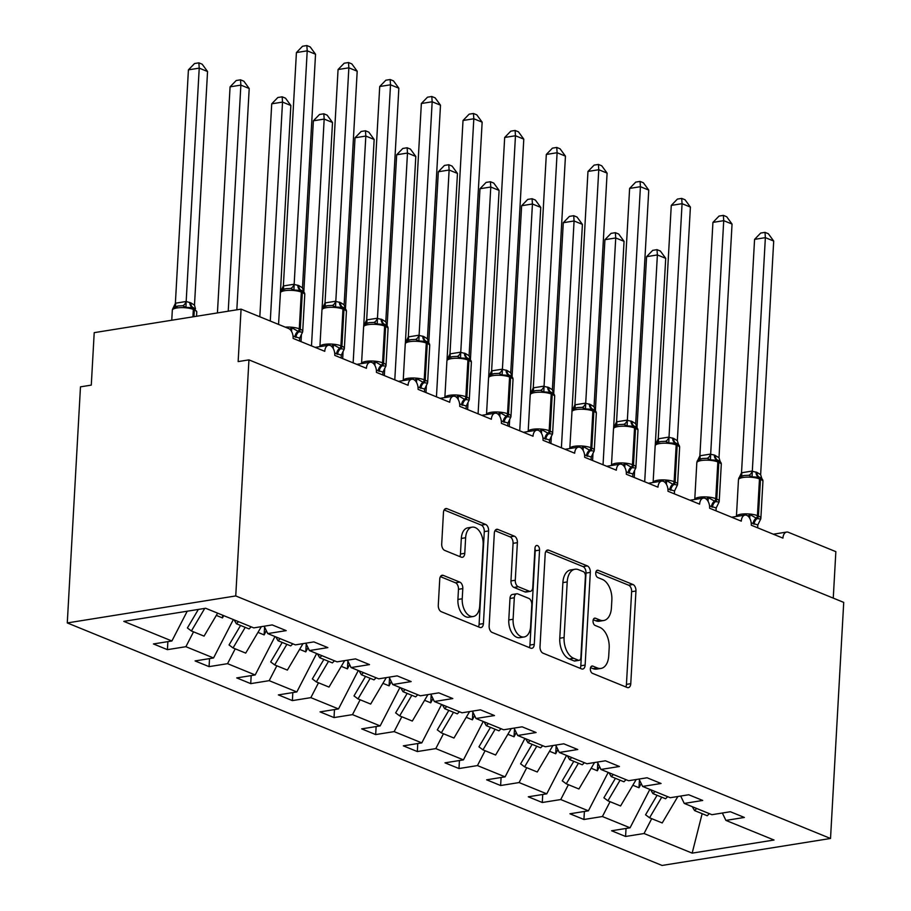 <?xml version="1.0" encoding="UTF-8"?>
<svg xmlns="http://www.w3.org/2000/svg" width="911" height="911" viewBox="0 0 911 911"><rect width="100%" height="100%" fill="white"/><g stroke="black" fill="none" stroke-linecap="round" stroke-linejoin="round"><path stroke-width="1.37" d="M590.362 668.799A3.758 2.243 80.9 0 0 592.457 673.331L627.201 687.498A5.364 3.211 80.9 0 0 628.339 687.646A5.364 3.211 80.9 0 0 630.765 683.683L635.946 591A5.364 3.211 80.9 0 0 632.963 584.509L598.208 570.343A3.758 2.243 80.9 0 0 597.411 570.24A3.758 2.243 80.9 0 0 595.726 573.019A3.758 2.243 80.9 0 0 597.81 577.551L602.308 579.385A17.161 10.283 80.9 0 1 611.85 600.133L611.418 607.853A17.161 10.283 80.9 0 1 603.663 620.528A17.161 10.283 80.9 0 1 600.03 620.072L595.532 618.239A3.758 2.243 80.9 0 0 594.735 618.136A3.758 2.243 80.9 0 0 593.038 620.903A3.758 2.243 80.9 0 0 595.134 625.447L599.632 627.28A17.161 10.283 80.9 0 1 609.174 648.017L608.742 655.749A17.161 10.283 80.9 0 1 600.987 668.423A17.161 10.283 80.9 0 1 597.354 667.957L592.856 666.123A3.758 2.243 80.9 0 0 592.059 666.021A3.758 2.243 80.9 0 0 590.362 668.799M443.293 575.388A5.364 3.211 80.9 0 0 442.165 575.24A5.364 3.211 80.9 0 0 439.74 579.202L438.282 605.2A5.364 3.211 80.9 0 0 441.266 611.691L479.858 627.428A5.364 3.211 80.9 0 0 480.997 627.565A5.364 3.211 80.9 0 0 483.422 623.602L488.603 530.919A5.364 3.211 80.9 0 0 485.62 524.429L447.028 508.691A5.364 3.211 80.9 0 0 445.889 508.554A5.364 3.211 80.9 0 0 443.463 512.517L441.71 543.924A5.364 3.211 80.9 0 0 444.693 550.403L461.205 557.145A5.364 3.211 80.9 0 0 462.344 557.293A5.364 3.211 80.9 0 0 464.769 553.33L465.635 537.752A14.348 8.598 80.9 0 1 472.126 527.15A14.348 8.598 80.9 0 1 483.137 544.88L479.721 605.906A14.348 8.598 80.9 0 1 473.242 616.508A14.348 8.598 80.9 0 1 462.23 598.766L462.799 588.597A5.364 3.211 80.9 0 0 459.816 582.118L443.293 575.388L441.129 575.729M830.525 838.473L235.744 595.942L67.277 622.93L662.058 865.45L830.525 838.473L843.723 602.387L248.942 359.868L238.147 361.599L241.073 309.136L288.559 328.495A8.199 4.908 80.9 0 1 293.114 338.402L324.771 351.304A8.199 4.908 80.9 0 1 328.472 345.258A8.199 4.908 80.9 0 1 334.77 355.381L366.427 368.295A8.199 4.908 80.9 0 1 370.128 362.236A8.199 4.908 80.9 0 1 376.425 372.371L408.071 385.273A8.199 4.908 80.9 0 1 411.772 379.227A8.199 4.908 80.9 0 1 418.069 389.35L449.727 402.263A8.199 4.908 80.9 0 1 453.427 396.205A8.199 4.908 80.9 0 1 459.725 406.34L491.371 419.242A8.199 4.908 80.9 0 1 495.083 413.184A8.199 4.908 80.9 0 1 501.369 423.319L533.026 436.221A8.199 4.908 80.9 0 1 536.727 430.174A8.199 4.908 80.9 0 1 543.024 440.298L574.682 453.211A8.199 4.908 80.9 0 1 578.383 447.153A8.199 4.908 80.9 0 1 584.668 457.288L616.326 470.19A8.199 4.908 80.9 0 1 620.027 464.143A8.199 4.908 80.9 0 1 626.324 474.267L657.981 487.18A8.199 4.908 80.9 0 1 661.682 481.122A8.199 4.908 80.9 0 1 667.979 491.257L699.625 504.159A8.199 4.908 80.9 0 1 703.338 498.101A8.199 4.908 80.9 0 1 709.623 508.236L741.281 521.149A8.199 4.908 80.9 0 1 744.982 515.091A8.199 4.908 80.9 0 1 751.279 525.214L782.936 538.128A8.199 4.908 -99.1 0 1 786.637 532.07A8.199 4.908 -99.1 0 1 788.368 532.297L835.854 551.656L833.258 598.117M235.744 595.942L248.942 359.868M540.007 646.673A5.364 3.211 80.9 0 0 542.99 653.164L581.582 668.902A5.364 3.211 80.9 0 0 582.71 669.05A5.364 3.211 80.9 0 0 585.135 665.087L590.317 572.393A5.364 3.211 80.9 0 0 587.333 565.913L548.741 550.176A5.364 3.211 80.9 0 0 547.602 550.028A5.364 3.211 80.9 0 0 545.188 553.99L540.007 646.673M530.714 648.165L492.122 632.428A5.364 3.211 80.9 0 1 489.139 625.937L494.32 533.254A5.364 3.211 80.9 0 1 496.746 529.291A5.364 3.211 80.9 0 1 497.884 529.439L514.396 536.169A5.364 3.211 80.9 0 1 517.38 542.649L515.284 580.239A5.364 3.211 80.9 0 0 518.268 586.73L529.223 591.193A5.364 3.211 80.9 0 0 530.361 591.341A5.364 3.211 80.9 0 0 532.776 587.379L534.973 548.24A3.758 2.243 80.9 0 1 536.659 545.473A3.758 2.243 80.9 0 1 539.551 550.107L534.279 644.35A5.364 3.211 80.9 0 1 531.853 648.302A5.364 3.211 80.9 0 1 530.714 648.165M187.233 611.201L171.894 640.991L123.782 621.37L205.635 608.263L253.748 627.884L272.218 624.923L286.213 630.628L267.743 633.589L264.179 626.21M267.743 633.589L295.403 644.863L313.874 641.902L327.858 647.607L309.398 650.568L305.834 643.189M309.398 650.568L337.059 661.841L355.518 658.892L369.513 664.597L351.042 667.558L347.478 660.179M351.042 667.558L378.703 678.832L397.173 675.871L411.168 681.576L392.698 684.537L389.134 677.158M392.698 684.537L420.358 695.81L438.817 692.861L452.813 698.566L434.353 701.516L430.789 694.148M434.353 701.516L462.002 712.801L480.473 709.84L494.468 715.545L475.997 718.506L472.433 711.127M475.997 718.506L503.658 729.779L522.117 726.819L536.112 732.524L517.653 735.484L514.089 728.105M517.653 735.484L545.302 746.758L563.772 743.809L577.768 749.514L559.297 752.475L555.733 745.096M559.297 752.475L586.957 763.748L605.428 760.787L619.423 766.493L600.953 769.453L597.388 762.074M600.953 769.453L628.613 780.727L647.072 777.778L661.067 783.483L642.608 786.432L639.044 779.064M642.608 786.432L670.257 797.717L688.727 794.756L702.723 800.462L684.252 803.422L680.688 796.043M167.875 641.629L167.419 649.657L185.89 646.696L213.55 657.97L233.341 619.56M193.542 631.835L185.89 646.696M209.519 658.619L209.074 666.636L227.545 663.675L255.194 674.96L274.985 636.538M235.197 648.826L227.545 663.675M251.174 675.598L250.73 683.626L269.189 680.665L296.849 691.939L316.641 653.517M276.842 665.804L269.189 680.665M292.83 692.588L292.374 700.605L310.845 697.644L338.505 708.929L358.285 670.507M318.497 682.794L310.845 697.644M334.474 709.567L334.03 717.583L352.489 714.634L380.149 725.908L399.94 687.486M360.141 699.773L352.489 714.634M376.129 726.557L375.674 734.573L394.144 731.613L421.804 742.886L441.596 704.476M401.797 716.763L394.144 731.613M417.773 743.535L417.329 751.552L435.8 748.603L463.448 759.876L483.24 721.455M443.452 733.742L435.8 748.603M459.429 760.514L458.985 768.542L477.444 765.582L505.104 776.855L524.895 738.445M485.096 750.721L477.444 765.582M501.084 777.504L500.629 785.521L519.099 782.56L546.748 793.845L566.54 755.424M526.752 767.711L519.099 782.56M542.728 794.483L542.284 802.5L560.743 799.551L588.404 810.824L608.195 772.403M568.396 784.69L560.743 799.551M584.384 811.473L583.928 819.49L602.399 816.529L630.059 827.803L611.588 830.764L625.584 836.469L644.054 833.519L692.166 853.129L702.153 813.671M610.051 801.68L602.399 816.529M684.252 803.422L711.912 814.696L730.371 811.735L744.367 817.452L725.908 820.401L722.343 813.022M626.028 828.452L625.584 836.469M651.707 818.659L644.054 833.519M241.073 309.136L94.209 332.652L91.282 385.114L80.475 386.845L67.277 622.93M167.419 649.657L153.435 643.952L171.894 640.991M209.074 666.636L195.079 660.93L213.55 657.97M250.73 683.626L236.735 677.909L255.194 674.96M292.374 700.605L278.379 694.899L296.849 691.939M334.03 717.583L320.034 711.878L338.505 708.929M375.674 734.573L361.678 728.868L380.149 725.908M417.329 751.552L403.334 745.847L421.804 742.886M458.985 768.542L444.989 762.837L463.448 759.876M500.629 785.521L486.633 779.816L505.104 776.855M542.284 802.5L528.289 796.795L546.748 793.845M583.928 819.49L569.933 813.785L588.404 810.824M725.908 820.401L774.02 840.022L692.166 853.129M216.317 615.392L222.489 617.909L223.673 615.62M257.972 632.382L264.144 634.899L266.331 630.651M299.617 649.361L305.789 651.877L307.975 647.63M341.272 666.34L347.444 668.856L349.63 664.62M382.927 683.33L389.099 685.846L391.286 681.599M424.572 700.308L430.744 702.825L432.93 698.589M466.227 717.299L472.399 719.815L474.585 715.568M507.871 734.277L514.043 736.794L516.23 732.558M549.527 751.256L555.699 753.773L557.885 749.537M591.182 768.246L597.354 770.763L599.529 766.515M649.85 789.393L630.059 827.803M632.826 785.225L638.998 787.742L641.185 783.506M639.442 779.896L638.998 787.742M597.787 762.906L597.354 770.763M556.143 745.927L555.699 753.773M514.487 728.937L514.043 736.794M472.832 711.958L472.399 719.815M431.188 694.968L430.744 702.825M389.532 677.989L389.099 685.846M347.888 661.01L347.444 668.856M306.233 644.02L305.789 651.877M264.577 627.041L264.144 634.899M222.648 615.198L222.489 617.909M590.567 667.638L593.038 668.651A17.161 10.283 80.9 0 0 596.671 669.118L600.987 668.423M603.663 620.528L599.347 621.222A17.161 10.283 80.9 0 1 595.714 620.755L593.243 619.753M625.789 686.928A5.364 3.211 80.9 0 0 626.438 684.377L631.63 591.683A5.364 3.211 80.9 0 0 628.647 585.204L595.919 571.857M580.159 668.321A5.364 3.211 80.9 0 0 580.819 665.77L586.001 573.087A5.364 3.211 80.9 0 0 583.017 566.596L545.848 551.44M578.383 660.224A3.758 2.243 80.9 0 0 579.18 660.327A3.758 2.243 80.9 0 0 580.876 657.548L585.42 576.185A3.758 2.243 80.9 0 0 583.336 571.652L578.599 569.717A17.161 10.283 80.9 0 0 574.955 569.25A17.161 10.283 80.9 0 0 567.211 581.924L564.091 637.541A17.161 10.283 80.9 0 0 573.645 658.289L578.383 660.224L574.067 660.919A3.758 2.243 80.9 0 0 574.864 661.022L579.18 660.327M574.955 569.25L570.639 569.944A17.161 10.283 80.9 0 0 562.884 582.619L567.211 581.924M574.067 660.919L569.318 658.983A17.161 10.283 80.9 0 1 559.775 638.235L562.884 582.619M494.98 530.703L510.08 536.864L514.396 536.169M530.361 591.341L526.034 592.036A5.364 3.211 80.9 0 1 524.907 591.888L513.941 587.413A5.364 3.211 80.9 0 1 510.957 580.933L513.064 543.343A5.364 3.211 80.9 0 0 510.08 536.864M529.302 647.584A5.364 3.211 80.9 0 0 529.963 645.034L535.224 550.802A3.758 2.243 80.9 0 0 534.951 548.616M513.098 619.252A14.348 8.598 80.9 0 0 524.121 636.983A14.348 8.598 80.9 0 0 530.601 626.381L531.796 604.881A5.364 3.211 80.9 0 0 528.813 598.402L517.858 593.938A5.364 3.211 80.9 0 0 516.731 593.79A5.364 3.211 80.9 0 0 514.305 597.753L513.098 619.252L508.782 619.947A14.348 8.598 80.9 0 0 519.794 637.677L524.121 636.983M516.731 593.79L512.403 594.484A5.364 3.211 80.9 0 0 509.989 598.447L514.305 597.753M508.782 619.947L509.989 598.447M473.242 616.508L468.926 617.191A14.348 8.598 80.9 0 1 457.914 599.461L458.472 589.292A5.364 3.211 80.9 0 0 455.5 582.812L440.4 576.652M472.126 527.15L467.798 527.845A14.348 8.598 80.9 0 0 461.319 538.435L465.635 537.752M459.793 556.564A5.364 3.211 80.9 0 0 460.454 554.013L461.319 538.435M478.446 626.848A5.364 3.211 80.9 0 0 479.095 624.297L484.288 531.603A5.364 3.211 80.9 0 0 481.304 525.123L444.124 509.966M657.025 249.66L657.378 254.943L646.582 256.674L652.709 250.354L657.025 249.66L660.35 251.026L665.713 258.337L657.378 254.943L644.703 481.76M646.582 256.674L637.005 427.897M634.648 470.087L634.238 477.501M665.713 258.337L655.271 445.137M661.739 797.193L649.554 817.782L645.557 814.787L657.082 795.292M677.864 796.499L662.217 822.952L649.554 817.782M747.92 516.036L749.992 514.578L757.087 518.61L760.742 518.963L757.827 524.952L751.188 522.846M754.114 524.235A6.013 4.521 112.2 0 1 757.087 518.61A2.733 2.05 -67.8 0 0 758.43 516.059A11.741 3.211 3.2 0 1 760.867 518.2L760.742 518.963M757.018 472.41L760.639 474.677L773.701 241.051L765.365 237.646L752.304 471.283L757.018 472.41A6.013 4.521 112.2 0 0 759.398 477.17A2.733 2.05 -67.8 0 1 760.48 479.334A11.741 3.211 -176.8 0 1 762.928 481.475C763.099 479.698 762.017 478.309 759.706 477.307L752.099 476.829L748.774 475.291L744.207 475.485L740.677 476.59L738.719 478.639C738.867 477.216 740.689 476.168 744.207 475.485M754.57 239.377L760.696 233.057L765.012 232.373L765.365 237.646L754.57 239.377L741.52 472.775L752.327 471.044M738.605 478.992L741.52 472.775M757.667 527.822L757.827 524.952M749.707 518.234L749.992 514.578M761.972 478.947L760.639 474.677M752.099 476.829L752.304 471.283M765.012 232.373L768.337 233.728L773.701 241.051M692.258 806.69L694.558 810.574L707.221 815.744L709.35 813.648M694.558 810.574L696.687 808.49M615.369 232.681L615.734 237.965L604.927 239.695L611.053 233.375L615.369 232.681L618.694 234.036L624.058 241.358L615.734 237.965L603.048 464.781M604.927 239.695L595.361 410.918M593.004 453.109L592.583 460.51M624.058 241.358L613.615 428.147M620.084 780.203L607.91 800.803L603.902 797.797L615.426 778.313M636.208 779.509L620.573 805.962L607.91 800.803M573.725 215.702L574.078 220.974L563.283 222.705L569.409 216.385L573.725 215.702L577.05 217.057L582.414 224.379L574.078 220.974L561.404 447.791M563.283 222.705L553.706 393.939M551.349 436.118L550.939 443.532M582.414 224.379L571.971 411.168M578.428 763.224L566.255 783.813L562.246 780.818L573.782 761.323M594.553 762.53L578.918 788.983L566.255 783.813M532.07 198.712L532.434 203.996L521.627 205.727L527.754 199.407L532.07 198.712L535.395 200.067L540.758 207.389L532.434 203.996L519.748 430.812M521.627 205.727L512.062 376.949M509.693 419.14L509.283 426.542M540.758 207.389L530.316 394.178M536.784 746.234L524.611 766.834L520.602 763.839L532.126 744.344M552.909 745.551L537.262 771.993L524.611 766.834M490.414 181.733L490.778 187.017L479.983 188.736L486.098 182.416L490.414 181.733L493.751 183.088L499.103 190.41L490.778 187.017L478.093 413.833M479.983 188.736L470.406 359.97M468.049 402.15L467.639 409.563M499.103 190.41L488.66 377.2M495.128 729.255L482.955 749.855L478.947 746.849L490.471 727.354M511.253 728.561L495.618 755.014L482.955 749.855M706.264 499.057L708.337 497.6L715.431 501.631L719.086 501.984L716.183 507.962L709.544 505.867M712.47 507.245A6.013 4.521 112.2 0 1 715.431 501.631A2.733 2.05 -67.8 0 0 716.775 499.08A11.741 3.211 3.2 0 1 719.223 501.221L719.086 501.984M718.141 460.362L710.443 459.85L707.13 458.301L702.552 458.506L699.022 459.599L697.074 461.661C697.211 460.226 699.033 459.178 702.552 458.506M712.926 222.398L719.041 216.078L723.357 215.383L723.721 220.667L732.045 224.06L718.995 457.698L714.361 455.022L710.66 454.293L723.721 220.667L712.926 222.398L699.876 455.796L710.671 454.065M696.949 462.014L699.876 455.796M716.012 510.843L716.183 507.962M708.052 501.255L708.337 497.6M720.316 461.968L718.995 457.698M710.443 459.85L710.66 454.293M723.357 215.383L726.693 216.738L732.045 224.06M650.613 789.7L652.914 793.595L665.577 798.753L667.695 796.669M652.914 793.595L655.032 791.5M664.62 482.078L666.693 480.621L672.785 484.242L677.431 484.994L674.527 490.983L667.888 488.877M670.815 490.266A6.013 4.521 112.2 0 1 673.776 484.641A2.733 2.05 -67.8 0 0 675.131 482.09A11.741 3.211 3.2 0 1 677.568 484.231L677.431 484.994M673.719 438.442L677.34 440.719L690.401 207.082L682.066 203.677L669.004 437.314L673.719 438.442A6.013 4.521 112.2 0 0 676.099 443.201A2.733 2.05 -67.8 0 1 677.18 445.365A11.741 3.211 -176.8 0 1 679.617 447.517C679.788 445.73 678.718 444.34 676.406 443.338L668.799 442.871L665.474 441.323L660.908 441.516L657.378 442.621L655.419 444.67C655.556 443.247 657.389 442.199 660.908 441.516M671.27 205.408L677.397 199.088L681.713 198.404L682.066 203.677L671.27 205.408L658.22 438.806L669.016 437.075M655.294 445.024L658.22 438.806M674.368 493.853L674.527 490.983M666.397 484.265L666.693 480.621M678.661 444.978L677.34 440.719M668.799 442.871L669.004 437.314M681.713 198.404L685.038 199.76L690.401 207.082M608.958 772.722L611.258 776.605L623.921 781.775L626.039 779.679M611.258 776.605L613.376 774.521M622.965 465.088L625.037 463.631L632.132 467.662L635.787 468.015L632.883 474.005L626.233 471.898M629.171 473.276A6.013 4.521 112.2 0 1 632.132 467.662A2.733 2.05 -67.8 0 0 633.475 465.111A11.741 3.211 3.2 0 1 635.912 467.252L635.787 468.015M632.063 421.463L635.684 423.729L648.746 190.092L640.422 186.698L627.349 420.335L632.063 421.463A6.013 4.521 112.2 0 0 634.443 426.223A2.733 2.05 -67.8 0 1 635.525 428.386A11.741 3.211 -176.8 0 1 637.973 430.527C638.144 428.751 637.074 427.361 634.751 426.348L627.144 425.881L623.83 424.332L619.252 424.537L615.722 425.631L613.775 427.68C613.912 426.257 615.734 425.209 619.252 424.537M629.615 188.429L635.741 182.109L640.057 181.414L640.422 186.698L629.615 188.429L616.565 421.827L627.372 420.096M613.65 428.045L616.565 421.827M632.712 476.874L632.883 474.005M624.752 467.286L625.037 463.631M637.017 427.999L635.684 423.729M627.144 425.881L627.349 420.335M640.057 181.414L643.382 182.769L648.746 190.092M567.314 755.731L569.614 759.626L582.277 764.784L584.395 762.701M569.614 759.626L571.732 757.542M581.309 448.11L583.382 446.652L590.476 450.683L594.131 451.036L591.228 457.015L584.589 454.908M587.515 456.297A6.013 4.521 112.2 0 1 590.476 450.683A2.733 2.05 -67.8 0 0 591.82 448.121A11.741 3.211 3.2 0 1 594.268 450.273L594.131 451.036M590.408 404.473L594.04 406.75L607.102 173.113L598.766 169.719L585.705 403.345L590.408 404.473A6.013 4.521 112.2 0 0 592.799 409.233A2.733 2.05 -67.8 0 1 593.881 411.396A11.741 3.211 -176.8 0 1 596.318 413.548C596.489 411.772 595.418 410.371 593.107 409.369L585.5 408.902L582.175 407.354L577.608 407.547M587.971 171.45L594.097 165.13L598.402 164.435L598.766 169.719L587.971 171.45L574.921 404.848L585.716 403.117M571.994 411.066L572.119 410.702C572.256 409.278 574.089 408.23 577.597 407.547L574.078 408.652L571.994 411.066L574.921 404.848M591.068 459.896L591.228 457.015M572.028 410.941L569.808 448.531A11.741 3.211 3.2 0 1 574.374 446.288A11.741 3.211 3.2 0 1 590.829 447.722L591.82 448.121L593.881 411.396L592.879 410.998A11.741 3.211 -176.8 0 0 576.424 409.563A11.741 3.211 -176.8 0 0 571.869 411.829M583.097 450.307L583.382 446.652M595.361 411.009L594.04 406.75M585.5 408.902L585.705 403.345M598.402 164.435L601.738 165.791L607.102 173.113M525.658 738.753L527.959 742.647L540.622 747.806L542.74 745.722M527.959 742.647L530.077 740.552M448.77 164.743L449.123 170.027L438.328 171.758L444.454 165.438L448.77 164.743L452.095 166.109L457.459 173.42L449.123 170.027L436.449 396.843M438.328 171.758L428.751 342.98M426.394 385.171L425.984 392.573M457.459 173.42L447.016 360.209M453.484 712.277L441.3 732.865L437.303 729.87L448.827 710.375M469.609 711.582L453.963 738.035L441.3 732.865M539.665 431.119L541.738 429.662L548.832 433.693L552.487 434.046L549.572 440.036L542.933 437.929M545.86 439.307A6.013 4.521 112.2 0 1 548.832 433.693A2.733 2.05 -67.8 0 0 550.176 431.142A11.741 3.211 3.2 0 1 552.613 433.283L552.487 434.046M548.764 387.494L552.385 389.76L565.446 156.134L557.111 152.729L544.049 386.366L548.764 387.494A6.013 4.521 112.2 0 0 551.144 392.254A2.733 2.05 -67.8 0 1 552.225 394.417A11.741 3.211 -176.8 0 1 554.674 396.558C554.845 394.782 553.763 393.393 551.451 392.39L543.844 391.912L540.53 390.363L535.953 390.568L532.423 391.662L530.464 393.723C530.612 392.299 532.434 391.24 535.953 390.568M546.315 154.46L552.442 148.14L556.758 147.445L557.111 152.729L546.315 154.46L533.265 387.858L544.072 386.127M530.35 394.076L533.265 387.858M549.413 442.905L549.572 440.036M541.453 433.317L541.738 429.662M553.717 394.03L552.385 389.76M543.844 391.912L544.049 386.366M556.758 147.445L560.083 148.812L565.446 156.134M484.003 721.763L486.303 725.657L498.966 730.827L501.096 728.732M486.303 725.657L488.433 723.573M407.115 147.764L407.479 153.048L396.672 154.779L402.799 148.459L407.115 147.764L410.44 149.119L415.803 156.441L407.479 153.048L394.793 379.864M396.672 154.779L387.107 326.001M384.749 368.192L384.328 375.594M415.803 156.441L405.361 343.231M411.829 695.287L399.656 715.887L395.647 712.88L407.171 693.396M427.954 694.592L412.319 721.045L399.656 715.887M498.01 414.141L500.082 412.683L507.176 416.714L510.832 417.067L507.928 423.046L501.289 420.939M504.216 422.328A6.013 4.521 112.2 0 1 507.176 416.714A2.733 2.05 -67.8 0 0 508.52 414.163A11.741 3.211 3.2 0 1 510.969 416.304L510.832 417.067M507.108 370.515L510.741 372.781L523.791 139.144L515.467 135.75L502.405 369.376L507.108 370.515A6.013 4.521 112.2 0 0 509.488 375.275A2.733 2.05 -67.8 0 1 510.581 377.439A11.741 3.211 -176.8 0 1 513.018 379.58C513.189 377.803 512.119 376.402 509.807 375.4L502.189 374.933L498.875 373.385L494.297 373.59L490.767 374.683L488.82 376.744C488.956 375.309 490.778 374.262 494.297 373.59M504.671 137.481L510.786 131.161L515.102 130.467L515.467 135.75L504.671 137.481L491.621 370.879L502.416 369.149M488.695 377.097L491.621 370.879M507.757 425.927L507.928 423.046M499.797 416.338L500.082 412.683M512.062 377.052L510.741 372.781M502.189 374.933L502.405 369.376M515.102 130.467L518.439 131.822L523.791 139.144M442.359 704.784L444.659 708.678L457.322 713.837L459.44 711.753M444.659 708.678L446.777 706.583M365.47 130.785L365.823 136.058L355.028 137.789L361.155 131.469L365.47 130.785L368.796 132.141L374.159 139.463L365.823 136.058L353.149 362.874M355.028 137.789L345.451 309.023M343.094 351.202L342.684 358.615M374.159 139.463L363.717 326.252M370.173 678.308L358 698.896L353.992 695.902L365.527 676.406M386.298 677.613L370.663 704.066L358 698.896M456.365 397.15L458.438 395.704L464.53 399.325L469.176 400.077L466.273 406.067L459.634 403.96M462.56 405.349A6.013 4.521 112.2 0 1 465.521 399.724A2.733 2.05 -67.8 0 0 466.876 397.173A11.741 3.211 3.2 0 1 469.313 399.314L469.176 400.077M465.464 353.525L469.085 355.791L482.147 122.165L473.811 118.76L460.75 352.398L465.464 353.525A6.013 4.521 112.2 0 0 467.844 358.285A2.733 2.05 -67.8 0 1 468.926 360.449A11.741 3.211 -176.8 0 1 471.363 362.589C471.534 360.813 470.463 359.424 468.152 358.422L460.545 357.955L457.22 356.406L452.653 356.6L449.123 357.704L447.164 359.754C447.301 358.33 449.134 357.283 452.653 356.6M463.016 120.491L469.142 114.171L473.458 113.488L473.811 118.76L463.016 120.491L449.966 353.889L460.761 352.158M447.039 360.107L449.966 353.889M466.113 408.937L466.273 406.067M458.153 399.348L458.438 395.704M470.406 360.061L469.085 355.791M460.545 357.955L460.75 352.398M473.458 113.488L476.783 114.843L482.147 122.165M400.703 687.805L403.004 691.688L415.667 696.858L417.785 694.763M403.004 691.688L405.122 689.604M323.815 113.795L324.179 119.079L313.373 120.81L319.499 114.49L323.815 113.795L327.14 115.15L332.504 122.473L324.179 119.079L311.494 345.895M313.373 120.81L303.807 292.032M301.439 334.223L301.029 341.625M332.504 122.473L322.061 309.262M328.529 661.318L316.356 681.918L312.348 678.923L323.872 659.427M344.654 660.634L329.008 687.076L316.356 681.918M414.71 380.172L416.782 378.714L423.877 382.745L427.532 383.098L424.628 389.088L417.978 386.981M420.916 388.359A6.013 4.521 112.2 0 1 423.877 382.745A2.733 2.05 -67.8 0 0 425.221 380.194A11.741 3.211 3.2 0 1 427.658 382.335L427.532 383.098M423.809 336.546L427.43 338.812L440.491 105.175L432.167 101.781L419.094 335.419L423.809 336.546A6.013 4.521 112.2 0 0 426.189 341.306A2.733 2.05 -67.8 0 1 427.27 343.47A11.741 3.211 -176.8 0 1 429.719 345.611C429.89 343.834 428.819 342.445 426.496 341.431L418.889 340.965L415.575 339.416L410.998 339.621L407.468 340.714L405.52 342.775C405.657 341.34 407.479 340.293 410.998 339.621M421.36 103.512L427.487 97.192L431.803 96.498L432.167 101.781L421.36 103.512L408.31 336.911L419.117 335.18M405.395 343.128L408.31 336.911M424.458 391.958L424.628 389.088M416.498 382.369L416.782 378.714M428.762 343.083L427.43 338.812M418.889 340.965L419.094 335.419M431.803 96.498L435.128 97.853L440.491 105.175M359.059 670.815L361.36 674.709L374.022 679.868L376.141 677.784M361.36 674.709L363.478 672.625M282.159 96.817L282.524 102.089L271.729 103.82L277.844 97.5L282.159 96.817L285.496 98.172L290.86 105.494L282.524 102.089L270.282 321.036M271.729 103.82L259.817 316.777M290.86 105.494L280.406 292.283M286.874 644.339L274.701 664.928L270.692 661.933L282.216 642.437M302.999 643.644L287.364 670.097L274.701 664.928M373.055 363.193L375.127 361.735L382.221 365.766L385.877 366.12L382.973 372.098L376.334 369.991M379.261 371.381A6.013 4.521 112.2 0 1 382.221 365.766A2.733 2.05 -67.8 0 0 383.577 363.204A11.741 3.211 3.2 0 1 386.013 365.357L385.877 366.12M382.153 319.556L385.786 321.834L398.847 88.196L390.512 84.803L377.45 318.429L382.153 319.556A6.013 4.521 112.2 0 0 384.544 324.316A2.733 2.05 -67.8 0 1 385.626 326.48A11.741 3.211 -176.8 0 1 388.063 328.632C388.234 326.844 387.164 325.455 384.852 324.453L377.245 323.986L373.92 322.437L369.354 322.631L365.823 323.735L363.865 325.785C364.001 324.362 365.835 323.314 369.342 322.631M379.716 86.522L385.843 80.214L390.147 79.519L390.512 84.803L379.716 86.522L366.666 319.92L377.461 318.201M363.74 326.149L366.666 319.92M382.814 374.979L382.973 372.098M374.842 365.379L375.127 361.735M387.107 326.092L385.786 321.834M377.245 323.986L377.45 318.429M390.147 79.519L393.484 80.874L398.847 88.196M317.404 653.836L319.704 657.719L332.367 662.889L334.485 660.805M319.704 657.719L321.822 655.635M240.515 79.826L240.868 85.11L230.073 86.841L236.2 80.521L240.515 79.826L243.841 81.181L249.204 88.504L240.868 85.11L228.228 311.186M230.073 86.841L217.433 312.917M249.204 88.504L236.826 309.808M245.23 627.36L233.045 647.949L229.048 644.954L240.572 625.458M261.355 626.666L245.708 653.107L233.045 647.949M331.41 346.203L333.483 344.745L340.577 348.776L344.233 349.129L341.318 355.119L334.679 353.012M337.605 354.39A6.013 4.521 112.2 0 1 340.577 348.776A2.733 2.05 -67.8 0 0 341.921 346.226A11.741 3.211 3.2 0 1 344.358 348.366L344.233 349.129M340.509 302.577L344.13 304.843L357.192 71.206L348.856 67.813L335.795 301.45L340.509 302.577A6.013 4.521 112.2 0 0 342.889 307.337A2.733 2.05 -67.8 0 1 343.971 309.501A11.741 3.211 -176.8 0 1 346.419 311.642C346.59 309.865 345.508 308.476 343.196 307.474L335.59 306.996L332.276 305.447L327.698 305.652L324.168 306.745L322.221 308.795C322.357 307.383 324.179 306.324 327.698 305.652M338.061 69.543L344.187 63.223L348.503 62.529L348.856 67.813L338.061 69.543L325.011 302.942L335.817 301.211M322.095 309.159L325.011 302.942M341.158 357.989L341.318 355.119M333.198 348.401L333.483 344.745M345.463 309.114L344.13 304.843M335.59 306.996L335.795 301.45M348.503 62.529L351.828 63.895L357.192 71.206M275.748 636.846L278.049 640.74L290.711 645.899L292.841 643.815M278.049 640.74L280.178 638.657M193.644 307.827L185.946 307.314L182.633 305.766L178.055 305.959L172.452 309.478L175.459 303.204L186.083 301.507L190.866 302.885L194.487 305.162L207.549 71.525L199.224 68.131L186.174 301.53M178.112 305.959L174.525 307.064L172.452 309.478M188.418 69.862L194.544 63.542L198.86 62.848L199.224 68.131L188.418 69.862L175.379 303.249M186.151 301.757L185.946 307.314M194.487 305.162L195.489 308.761M198.86 62.848L202.185 64.203L207.549 71.525M204.736 608.4L191.401 630.97L187.393 627.964L198.359 609.425M217.638 613.16L204.064 636.129L191.401 630.97M289.755 329.224L291.827 327.766L298.922 331.798L302.577 332.151L299.673 338.129L293.035 336.022M295.961 337.412A6.013 4.521 112.2 0 1 298.922 331.798A2.733 2.05 -67.8 0 0 300.266 329.235A11.741 3.211 3.2 0 1 302.714 331.388L302.577 332.151M298.854 285.587L302.486 287.865L315.536 54.227L307.212 50.834L294.151 284.46L298.854 285.587A6.013 4.521 112.2 0 0 301.245 290.358A2.733 2.05 -67.8 0 1 302.327 292.522A11.741 3.211 -176.8 0 1 304.764 294.663C304.934 292.886 303.864 291.486 301.552 290.484L293.934 290.017L290.62 288.468L286.043 288.673L282.512 289.766L280.474 292.055L278.55 324.407M296.417 52.565L302.532 46.245L306.848 45.55L307.212 50.834L296.417 52.565L283.367 285.963L294.162 284.232M286.043 288.673C282.524 289.345 280.702 290.393 280.565 291.816L283.367 285.963M299.503 341.01L299.673 338.129M291.543 331.422L291.827 327.766M303.807 292.135L302.486 287.865M293.934 290.017L294.151 284.46M306.848 45.55L310.184 46.905L315.536 54.227M234.104 619.867L236.404 623.762L249.067 628.92L251.185 626.836M236.404 623.762L238.523 621.666M593.038 668.651L597.354 667.957M594.018 618.478L595.532 618.239M595.714 620.755L600.03 620.072M596.694 570.582L598.208 570.343M628.647 585.204L632.963 584.509M631.63 591.683L635.946 591M626.438 684.377L630.765 683.683M591.341 666.362L592.856 666.123M546.577 550.517L548.741 550.176M583.017 566.596L587.333 565.913M586.001 573.087L590.317 572.393M580.819 665.77L585.135 665.087M559.775 638.235L564.091 637.541M569.318 658.983L573.645 658.289M495.709 529.781L497.884 529.439M513.064 543.343L517.38 542.649M510.957 580.933L515.284 580.239M513.941 587.413L518.268 586.73M524.907 591.888L529.223 591.193M535.224 550.802L539.551 550.107M529.963 645.034L534.279 644.35M455.5 582.812L459.816 582.118M458.472 589.292L462.799 588.597M457.914 599.461L462.23 598.766M460.454 554.013L464.769 553.33M444.853 509.044L447.028 508.691M481.304 525.123L485.62 524.429M484.288 531.603L488.603 530.919M479.095 624.297L483.422 623.602M756.016 472A6.013 4.521 112.2 0 0 758.396 476.76A2.733 2.05 112.2 0 1 759.478 478.924A11.741 3.211 -176.8 0 0 743.034 477.489A11.741 3.211 -176.8 0 0 738.468 479.755L736.418 516.457A11.741 3.211 3.2 0 1 740.973 514.214A11.741 3.211 3.2 0 1 757.428 515.649L758.43 516.059L760.48 479.334L759.478 478.924L757.428 515.649A2.733 2.05 112.2 0 1 756.084 518.2A6.013 4.521 112.2 0 0 753.124 523.825M748.774 475.291A6.013 3.929 102.9 0 0 752.235 471.033M740.894 476.464A6.013 2.938 61.9 0 0 741.611 472.729M718.062 460.317C720.373 461.33 721.444 462.72 721.273 464.496A11.741 3.211 -176.8 0 0 718.836 462.355A2.733 2.05 -67.8 0 0 717.743 460.192A6.013 4.521 112.2 0 1 715.363 455.432M714.361 455.022A6.013 4.521 112.2 0 0 716.752 459.782A2.733 2.05 112.2 0 1 717.834 461.945A11.741 3.211 -176.8 0 0 701.379 460.51A11.741 3.211 -176.8 0 0 696.813 462.777L694.763 499.479A11.741 3.211 3.2 0 1 699.329 497.235A11.741 3.211 3.2 0 1 715.773 498.67L716.775 499.08L718.836 462.355L717.834 461.945L715.773 498.67A2.733 2.05 112.2 0 1 714.429 501.221A6.013 4.521 112.2 0 0 711.468 506.835M707.13 458.301A6.013 3.929 102.9 0 0 710.58 454.042M699.249 459.486A6.013 2.938 61.9 0 0 699.955 455.751M672.717 438.032A6.013 4.521 112.2 0 0 675.097 442.792A2.733 2.05 112.2 0 1 676.178 444.967A11.741 3.211 -176.8 0 0 659.735 443.532A11.741 3.211 -176.8 0 0 655.168 445.798L653.119 482.5A11.741 3.211 3.2 0 1 657.674 480.256A11.741 3.211 3.2 0 1 674.129 481.68L675.131 482.09L677.18 445.365L676.178 444.967L674.129 481.68A2.733 2.05 112.2 0 1 672.785 484.242A6.013 4.521 112.2 0 0 669.813 489.856M665.474 441.323A6.013 3.929 102.9 0 0 668.936 437.064M657.594 442.495A6.013 2.938 61.9 0 0 658.311 438.76M631.061 421.053A6.013 4.521 112.2 0 0 633.441 425.813A2.733 2.05 112.2 0 1 634.534 427.976A11.741 3.211 -176.8 0 0 618.079 426.542A11.741 3.211 -176.8 0 0 613.513 428.808L611.463 465.51A11.741 3.211 3.2 0 1 616.03 463.266A11.741 3.211 3.2 0 1 632.473 464.701L633.475 465.111L635.525 428.386L634.534 427.976L632.473 464.701A2.733 2.05 112.2 0 1 631.129 467.252A6.013 4.521 112.2 0 0 628.169 472.877M623.83 424.332A6.013 3.929 102.9 0 0 627.28 420.073M615.938 425.517A6.013 2.938 61.9 0 0 616.656 421.782M589.417 404.074A6.013 4.521 112.2 0 0 591.797 408.834A2.733 2.05 112.2 0 1 592.879 410.998L590.829 447.722A2.733 2.05 112.2 0 1 589.474 450.273A6.013 4.521 112.2 0 0 586.513 455.887M582.175 407.354A6.013 3.929 102.9 0 0 585.636 403.095M574.294 408.527A6.013 2.938 61.9 0 0 575.012 404.791M547.762 387.084A6.013 4.521 112.2 0 0 550.142 391.844A2.733 2.05 112.2 0 1 551.223 394.007A11.741 3.211 -176.8 0 0 534.78 392.573A11.741 3.211 -176.8 0 0 530.213 394.839L528.164 431.541A11.741 3.211 3.2 0 1 532.719 429.297A11.741 3.211 3.2 0 1 549.174 430.732L550.176 431.142L552.225 394.417L551.223 394.007L549.174 430.732A2.733 2.05 112.2 0 1 547.83 433.283A6.013 4.521 112.2 0 0 544.869 438.908M540.53 390.363A6.013 3.929 102.9 0 0 543.981 386.105M532.639 391.548A6.013 2.938 61.9 0 0 533.356 387.813M506.106 370.105A6.013 4.521 112.2 0 0 508.497 374.865A2.733 2.05 112.2 0 1 509.579 377.029A11.741 3.211 -176.8 0 0 493.124 375.594A11.741 3.211 -176.8 0 0 488.558 377.86L486.508 414.562A11.741 3.211 3.2 0 1 491.075 412.319A11.741 3.211 3.2 0 1 507.529 413.753L508.52 414.163L510.581 377.439L509.579 377.029L507.529 413.753A2.733 2.05 112.2 0 1 506.174 416.304A6.013 4.521 112.2 0 0 503.214 421.918M498.875 373.385A6.013 3.929 102.9 0 0 502.325 369.126M490.995 374.558A6.013 2.938 61.9 0 0 491.701 370.823M464.462 353.115A6.013 4.521 112.2 0 0 466.842 357.875A2.733 2.05 112.2 0 1 467.924 360.039A11.741 3.211 -176.8 0 0 451.48 358.615A11.741 3.211 -176.8 0 0 446.914 360.881L444.864 397.583A11.741 3.211 3.2 0 1 449.419 395.328A11.741 3.211 3.2 0 1 465.874 396.763L466.876 397.173L468.926 360.449L467.924 360.039L465.874 396.763A2.733 2.05 112.2 0 1 464.53 399.325A6.013 4.521 112.2 0 0 461.558 404.94M457.22 356.406A6.013 3.929 102.9 0 0 460.681 352.147M449.339 357.579A6.013 2.938 61.9 0 0 450.057 353.844M422.806 336.136A6.013 4.521 112.2 0 0 425.198 340.896A2.733 2.05 112.2 0 1 426.28 343.06A11.741 3.211 -176.8 0 0 409.825 341.625A11.741 3.211 -176.8 0 0 405.258 343.891L403.209 380.593A11.741 3.211 3.2 0 1 407.775 378.35A11.741 3.211 3.2 0 1 424.219 379.785L425.221 380.194L427.27 343.47L426.28 343.06L424.219 379.785A2.733 2.05 112.2 0 1 422.875 382.335A6.013 4.521 112.2 0 0 419.914 387.949M415.575 339.416A6.013 3.929 102.9 0 0 419.026 335.157M407.684 340.6A6.013 2.938 61.9 0 0 408.401 336.865M381.162 319.146A6.013 4.521 112.2 0 0 383.542 323.917A2.733 2.05 112.2 0 1 384.624 326.081A11.741 3.211 -176.8 0 0 368.169 324.646A11.741 3.211 -176.8 0 0 363.614 326.912L361.553 363.614A11.741 3.211 3.2 0 1 366.12 361.371A11.741 3.211 3.2 0 1 382.574 362.806L383.577 363.204L385.626 326.48L384.624 326.081L382.574 362.806A2.733 2.05 112.2 0 1 381.219 365.357A6.013 4.521 112.2 0 0 378.259 370.971M373.92 322.437A6.013 3.929 102.9 0 0 377.382 318.178M366.04 323.61A6.013 2.938 61.9 0 0 366.757 319.875M339.507 302.167A6.013 4.521 112.2 0 0 341.887 306.927A2.733 2.05 112.2 0 1 342.969 309.091A11.741 3.211 -176.8 0 0 326.525 307.656A11.741 3.211 -176.8 0 0 321.959 309.922L319.909 346.624A11.741 3.211 3.2 0 1 324.464 344.381A11.741 3.211 3.2 0 1 340.919 345.816L341.921 346.226L343.971 309.501L342.969 309.091L340.919 345.816A2.733 2.05 112.2 0 1 339.575 348.366A6.013 4.521 112.2 0 0 336.615 353.992M332.276 305.447A6.013 3.929 102.9 0 0 335.726 301.188M324.384 306.631A6.013 2.938 61.9 0 0 325.102 302.896M193.576 307.781L196.776 311.961A11.741 3.211 -176.8 0 0 194.339 309.808L193.337 309.41A11.741 3.211 -176.8 0 0 176.882 307.975A11.741 3.211 -176.8 0 0 172.316 310.241L172.486 309.353M190.866 302.885A6.013 4.521 -67.8 0 0 193.246 307.645A2.733 2.05 112.2 0 1 194.339 309.808L193.952 316.686M189.864 302.486A6.013 4.521 -67.8 0 0 192.255 307.246A2.733 2.05 -67.8 0 1 193.337 309.41L192.916 316.846M175.459 303.204A6.013 2.938 -118.1 0 1 174.753 306.939M186.083 301.507A6.013 3.929 -77.1 0 1 182.633 305.766M285.211 327.129A11.741 3.211 3.2 0 1 299.275 328.837L300.266 329.235L302.327 292.522L301.325 292.112A11.741 3.211 -176.8 0 0 284.87 290.677A11.741 3.211 -176.8 0 0 280.303 292.943M297.863 285.189A6.013 4.521 112.2 0 0 300.243 289.949A2.733 2.05 112.2 0 1 301.325 292.112L299.275 328.837A2.733 2.05 112.2 0 1 297.92 331.388A6.013 4.521 112.2 0 0 294.959 337.002M290.62 288.468A6.013 3.929 102.9 0 0 294.082 284.209M282.74 289.641A6.013 2.938 61.9 0 0 283.446 285.906M731.67 517.22L744.982 515.091M773.314 534.21L786.637 532.07M690.014 500.241L703.338 498.101M648.359 483.251L661.682 481.122M606.715 466.273L620.027 464.143M565.059 449.294L578.383 447.153M523.415 432.304L536.727 430.174M481.76 415.325L495.083 413.184M440.104 398.335L453.427 396.205M398.46 381.356L411.772 379.227M356.805 364.366L370.128 362.236M315.16 347.387L328.472 345.258M762.928 481.475L760.867 518.2M738.639 478.879L738.468 479.755M721.273 464.496L719.223 501.221M696.983 461.9L696.813 462.777M679.617 447.517L677.568 484.231M655.328 444.921L655.168 445.798M637.973 430.527L635.912 467.252M613.684 427.931L613.513 428.808M596.318 413.548L594.268 450.273M554.674 396.558L552.613 433.283M530.384 393.962L530.213 394.839M513.018 379.58L510.969 416.304M488.729 376.983L488.558 377.86M471.363 362.589L469.313 399.314M447.085 359.993L446.914 360.881M429.719 345.611L427.658 382.335M405.429 343.014L405.258 343.891M388.063 328.632L386.013 365.357M363.774 326.036L363.614 326.912M346.419 311.642L344.358 348.366M322.13 309.045L321.959 309.922M196.776 311.961L196.537 316.265M172.316 310.241L171.758 320.239M304.764 294.663L302.714 331.388"/></g></svg>
